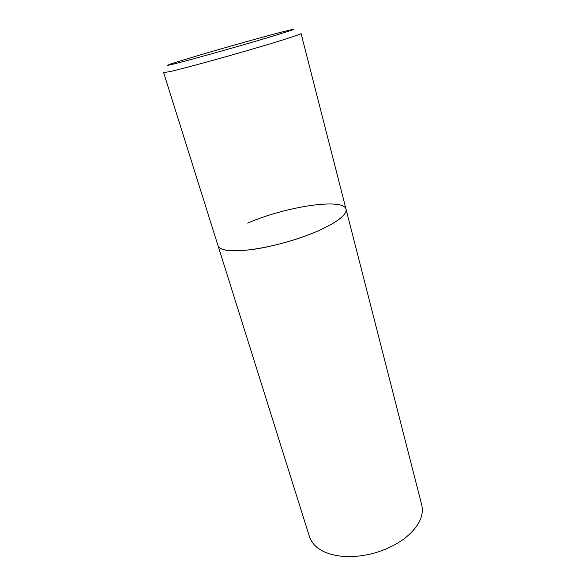 <?xml version="1.0" encoding="UTF-8"?>
<svg xmlns="http://www.w3.org/2000/svg" width="586" height="586" viewBox="0 0 586 586"><rect width="100%" height="100%" fill="white"/><g stroke="black" fill="none" stroke-linecap="round" stroke-linejoin="round"><path stroke-width="0.88" d="M226.848 250.354C241.073 252.632 273.508 247.16 301.622 237.33C329.801 227.522 347.923 215.523 346.048 209.253C346.985 214.491 338.459 221.362 320.461 229.851C301.856 238.326 275.369 246.098 254.324 249.226C232.466 252.126 220.365 250.955 218.029 245.717C218.746 247.988 221.684 249.533 226.848 250.354M247.68 223.12C285.082 206.69 343.682 197.541 346.048 209.253L301.072 33.519C301.548 34.142 280.445 40.917 249.57 49.913C218.746 58.9 184.693 68.174 171.149 71.324L163.648 72.664L309.555 536.974C313.869 548.686 326.138 555.264 346.348 556.7C367.525 556.803 386.628 550.972 403.659 539.208C418.236 527.781 424.264 516.383 421.737 505.015L346.048 209.253M174.401 63.845C189.945 59.999 235.169 47.349 265.48 38.346C295.93 29.183 301.695 27 282.782 31.783C264.308 36.559 227.595 46.858 200.112 54.967C172.482 63.105 158.367 67.829 174.401 63.845"/></g></svg>
